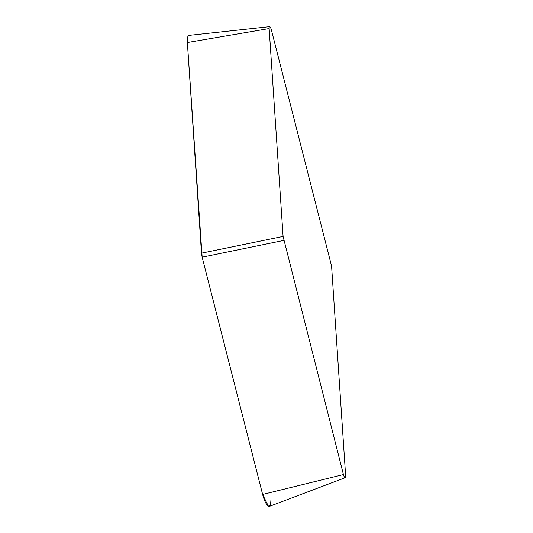 <?xml version="1.0" encoding="UTF-8"?>
<svg xmlns="http://www.w3.org/2000/svg" width="533" height="533" viewBox="0 0 533 533"><rect width="100%" height="100%" fill="white"/><g stroke="black" fill="none" stroke-linecap="round" stroke-linejoin="round"><path stroke-width="0.8" d="M345.637 475.809L331.699 267.946L331.033 263.935L271.357 29.808A3.678 0.999 76.5 0 0 269.605 26.65A3.678 0.999 76.5 0 0 269.145 28.542L283.083 236.405L343.432 474.543A3.678 0.999 76.5 0 0 345.251 477.688A3.678 0.999 76.5 0 0 345.637 475.809M269.605 26.65L189.095 35.365A13.945 3.798 76.5 0 0 187.363 42.533L201.487 253.175L283.083 236.405M187.363 42.5L202.154 257.186L262.629 494.444A13.945 3.798 76.5 0 0 269.511 506.35L345.251 477.688M283.756 240.416L202.154 257.186L201.487 253.175M202.154 257.186L262.682 494.631L268.392 506.197L270.531 505.077L270.997 499.274M269.145 28.542L187.363 42.533M343.432 474.543L262.629 494.444"/></g></svg>
